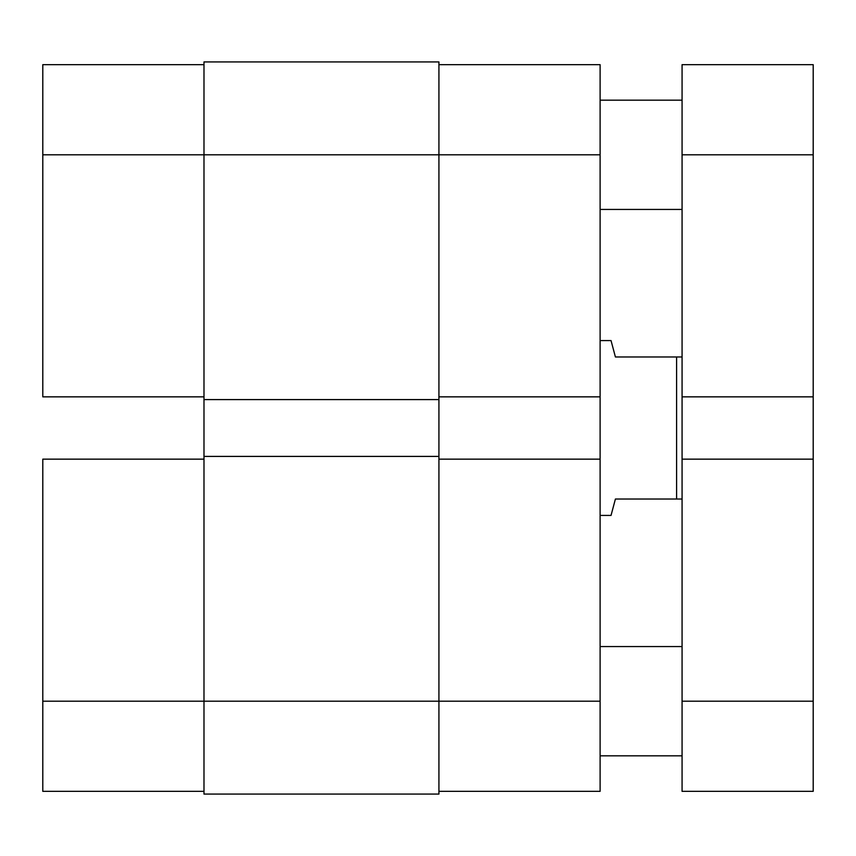 <?xml version="1.0" encoding="UTF-8"?>
<svg xmlns="http://www.w3.org/2000/svg" width="856" height="856" viewBox="0 0 856 856"><rect width="100%" height="100%" fill="white"/><g stroke="black" fill="none" stroke-linecap="round" stroke-linejoin="round"><path stroke-width="1.28" d="M42.8 459.148L203.985 459.148L42.8 459.148L42.8 701.192L42.8 459.148M203.985 701.192L42.8 701.192L42.8 791.34L203.985 791.34L42.8 791.34L42.8 701.192L203.985 701.192L203.985 794.079L438.925 794.079L203.985 794.079L203.985 701.192L438.925 701.192L203.985 701.192L203.985 456.409L203.985 701.192M42.8 64.66L42.8 396.852L42.8 154.808L203.985 154.808L203.985 456.409L203.985 399.591L438.925 399.591L203.985 399.591L203.985 154.808L438.925 154.808L203.985 154.808L203.985 61.921L203.985 154.808L42.8 154.808L42.8 64.66L203.985 64.66L42.8 64.66M203.985 396.852L42.8 396.852L203.985 396.852M438.925 61.921L203.985 61.921L438.925 61.921L438.925 154.808L438.925 61.921M438.925 794.079L438.925 456.409L203.985 456.409L438.925 456.409L438.925 154.808L600.11 154.808L438.925 154.808L438.925 701.192L600.11 701.192L600.11 64.66L438.925 64.66L600.11 64.66L600.11 459.148L438.925 459.148L600.11 459.148L600.11 701.192L438.925 701.192L438.925 794.079M438.925 396.852L600.11 396.852L438.925 396.852M600.11 791.34L438.925 791.34L600.11 791.34L600.11 701.192L600.11 791.34M611.034 340.581L600.11 340.581L611.034 340.581L612.158 344.775L611.034 340.581M615.41 356.973L612.158 344.775L615.41 356.973L676.604 356.973L615.41 356.973M676.604 499.027L676.604 356.973L676.604 499.027L682.072 499.027L615.41 499.027L612.158 511.225L615.41 499.027L676.604 499.027M611.034 515.419L612.158 511.225L611.034 515.419L600.11 515.419L611.034 515.419L615.41 499.027M682.072 356.973L676.604 356.973L682.072 356.973M682.072 755.827L600.11 755.827L682.072 755.827M600.11 646.558L682.072 646.558L600.11 646.558M682.072 209.442L600.11 209.442L682.072 209.442M600.11 100.173L682.072 100.173L600.11 100.173M813.2 64.66L682.072 64.66L682.072 154.808L813.2 154.808L813.2 64.66L682.072 64.66L682.072 154.808L813.2 154.808L813.2 396.852L682.072 396.852L682.072 154.808L682.072 396.852L813.2 396.852L813.2 459.148L813.2 64.66M682.072 396.852L682.072 459.148L813.2 459.148L813.2 701.192L682.072 701.192L682.072 459.148L813.2 459.148L813.2 701.192L682.072 701.192L682.072 791.34L813.2 791.34L813.2 701.192L813.2 791.34L682.072 791.34L682.072 396.852"/></g></svg>
